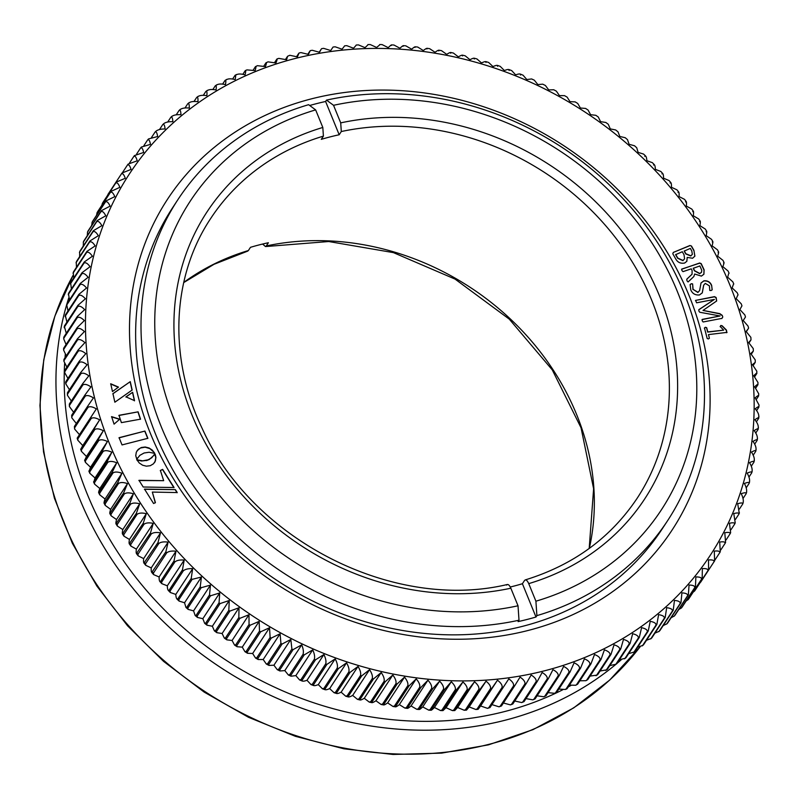<?xml version="1.0" encoding="UTF-8"?>
<svg xmlns="http://www.w3.org/2000/svg" width="799" height="799" viewBox="0 0 799 799"><rect width="100%" height="100%" fill="white"/><g stroke="black" fill="none" stroke-linecap="round" stroke-linejoin="round"><path stroke-width="1.2" d="M309.702 105.488A292.774 254.312 -146.7 0 1 316.594 103.63A292.774 254.312 -146.7 0 1 325.602 101.483L339.185 134.761A255.021 221.523 33.3 0 0 330.167 136.889A255.021 221.523 33.3 0 0 321.288 139.346L323.405 136.12A255.021 221.523 33.3 0 0 210.706 218.467C171.645 276.973 168.18 357.812 202.157 428.414C251.905 539.695 393.118 611.764 507.405 584.488M315.645 109.892A281.638 244.644 33.3 0 0 174.352 419.944A281.638 244.644 33.3 0 0 518.022 605.782L519 620.214A292.774 254.312 -146.7 0 1 207.4 504.389A292.774 254.312 -146.7 0 1 177.917 199.62A292.774 254.312 -146.7 0 1 308.614 104.689L315.645 109.892L322.816 127.46L323.405 136.12M339.185 134.761L341.303 131.535L340.714 122.876L333.543 105.308L326.511 100.105L325.602 101.483M506.626 585.088C507.874 583.759 509.273 584.798 510.841 588.214L518.022 605.782M519 620.214L518.092 621.602A292.774 254.312 -146.7 0 0 527.1 619.455A292.774 254.312 -146.7 0 0 535.989 617.018L522.406 583.729A255.021 221.523 33.3 0 1 513.527 586.196A255.021 221.523 33.3 0 1 510.281 587.005M535.989 617.018L536.888 615.63L535.909 601.198L528.738 583.63C527.18 580.224 525.772 579.185 524.524 580.503L522.406 583.729M341.303 131.535A255.021 221.523 33.3 0 1 611.954 233.178A255.021 221.523 33.3 0 1 637.222 498.157C610.756 537.787 573.422 565.043 525.223 579.924L524.524 580.503M183.74 282.427A255.021 221.523 -146.7 0 1 248.369 250.546L250.487 247.32A255.021 221.523 -146.7 0 1 259.365 244.854A255.021 221.523 -146.7 0 1 268.384 242.736L266.267 245.962A255.021 221.523 -146.7 0 1 509.872 318.521A255.021 221.523 -146.7 0 1 589.312 548.384M262.611 244.045L265.478 246.551L266.267 245.962M248.369 250.546L247.66 251.106M326.511 100.105A292.774 254.312 -146.7 0 1 638.111 215.93A292.774 254.312 -146.7 0 1 667.584 520.698A292.774 254.312 -146.7 0 1 536.888 615.63M535.909 601.198A281.638 244.644 33.3 0 0 677.202 291.146A281.638 244.644 33.3 0 0 333.543 105.308M711.09 290.536L712.199 289.797L711.629 285.343C710.231 281.987 707.654 280.479 703.899 280.809L701.033 282.936L699.624 290.526L698.016 292.294L693.083 289.378L692.613 283.895L691.245 283.735L690.116 284.644L690.785 289.877C692.373 293.623 695.27 295.31 699.475 294.941L702.291 292.843L703.689 285.163L705.277 283.395L709.402 285.852L709.782 290.437L711.09 290.536M691.465 246.012L689.927 245.503L673.277 252.434L672.798 253.782L675.594 258.696C677.542 262.362 680.568 263.8 684.683 263.021L686.86 261.273L687.21 257.408L692.593 258.247L694.89 256.139L693.902 250.287L691.465 246.012L689.927 245.503M689.807 245.692L673.277 252.434L672.798 253.782M112.939 393.637L130.267 381.642L132.155 390.042L114.856 402.207L112.939 393.637M112.469 391.54L110.731 383.77L118.492 387.096L112.469 391.54M138.986 480.319L163.675 480.678L160.389 470.451L162.636 469.373L174.072 487.53L143.201 487.01L138.986 480.319M152.329 492.074L155.415 502.641L153.588 503.52L144.519 489.108L175.381 489.627L177.228 492.564L152.329 492.074L155.296 502.831M147.535 460.104L151.75 457.777L154.816 453.852L155.316 454.611L155.915 457.418L155.376 460.933L153.448 463.82L150.272 465.707L146.407 466.177L142.602 465.208L139.266 462.991L136.849 459.725L142.552 460.853L148.554 459.725M136.799 459.245L135.75 455.72L136.299 452.234L138.227 449.358L141.383 447.49L145.248 447.011L149.043 447.969L152.359 450.167L154.776 453.403L149.063 452.254L144.08 453.003L139.855 455.34L136.799 459.245M114.067 424.139L111.59 416.629L119.73 419.215L114.067 424.139M140.534 419.145L121.398 422.631L118.971 415.31L138.107 411.835L140.534 419.145M125.992 396.853L132.654 392.279L134.532 400.659L125.992 396.853M147.885 438.301L122.037 444.923L119.081 437.692L144.929 431.07L147.885 438.301M183.121 493.602A301.682 262.052 -146.7 0 1 251.645 122.247A301.682 262.052 -146.7 0 1 656.488 235.715A301.682 262.052 -146.7 0 1 587.954 607.07A301.682 262.052 -146.7 0 1 183.121 493.602M703.849 274.307L703.999 270.022L701.073 263.79L699.554 263.191L681.757 269.073L681.897 270.511L683.015 271.64L691.255 268.844L692.104 270.561L692.064 274.197L686.85 279.131L686.93 280.739L688.079 281.957L693.812 276.604L694.691 274.017L701.382 276.104L703.909 274.217L704.119 269.832L701.192 263.6L699.674 263.001L681.567 269.263M716.603 301.063L716.014 297.677L714.406 296.829L695.599 300.414L696.608 302.811L714.406 299.405L698.855 309.652L698.865 311.041L699.734 312.249L720.049 315.965L702.251 319.4L702.191 320.779L703.14 321.977L721.936 318.382L722.785 317.023L722.206 315.335L719.819 313.637L703.01 310.431L716.673 300.973L716.134 297.498L714.526 296.639L695.47 300.424M721.936 318.382L722.785 317.023L722.206 315.335M720.049 315.965L702.011 319.6M726.81 332.564L726.451 330.097L722.176 325.782L720.848 325.463L720.249 326.511L723.664 330.147L707.774 331.915L706.696 327.7L705.417 327.26L704.468 327.95L707.175 338.506L708.413 338.946L709.402 338.257L708.463 334.601L727.06 332.374M708.413 338.946L709.402 338.257L708.463 334.601M723.664 330.147L707.654 332.104L706.576 327.88L705.417 327.26L704.468 327.95M726.691 332.744L726.331 330.277L722.056 325.972L720.848 325.463L720.249 326.511M692.703 211.645C693.652 210.726 693.832 212.085 693.242 215.72L698.716 218.986L700.204 221.203M685.502 201.897C686.471 200.978 686.74 202.357 686.291 206.032L691.784 209.068L693.382 211.286M677.971 192.339C678.97 191.43 679.32 192.839 679.02 196.544L684.523 199.351L686.211 201.548M670.121 183.001C671.14 182.102 671.579 183.52 671.43 187.256L676.943 189.842L678.721 192.01M661.962 173.892C663.02 172.993 663.54 174.422 663.54 178.187L669.043 180.544L670.91 182.691M653.512 165.013C654.591 164.125 655.2 165.563 655.35 169.348L660.843 171.475L662.8 173.593M644.763 156.384C645.882 155.495 646.581 156.944 646.87 160.739L652.354 162.656L654.391 164.724M636.723 147.735L638.111 152.389L643.575 154.077L645.692 156.105M520.369 74.077L523.075 75.216L526.811 79.54L531.625 78.951L534.311 80.18L537.847 84.564L542.741 84.175L545.407 85.493L548.733 89.937L553.707 89.738L556.354 91.146L559.46 95.63L564.513 95.64L567.12 97.128L570.017 101.663L575.15 101.882L577.717 103.451L580.394 108.015L585.587 108.434L588.104 110.082L590.571 114.676L595.824 115.306L598.291 117.024L600.548 121.648L605.852 122.477L608.259 124.274L610.296 128.909L615.649 129.957L617.997 131.815L619.814 136.459L625.217 137.718L627.485 139.635L629.093 144.289L634.526 145.768L636.723 147.745M508.983 69.563L511.7 70.602L515.655 74.866C519.23 73.608 520.838 73.668 520.479 75.046M497.497 65.408L500.214 66.357L504.379 70.542C507.884 69.153 509.442 69.143 509.073 70.492M485.912 61.613L488.628 62.462L492.993 66.567C496.429 65.069 497.947 64.969 497.557 66.297M474.246 58.197L476.943 58.946L481.527 62.971C484.873 61.333 486.351 61.173 485.942 62.472M462.511 55.151L465.198 55.81L469.982 59.735C473.248 57.977 474.666 57.738 474.246 59.016M450.726 52.474L453.383 53.044L458.376 56.869C461.552 54.991 462.921 54.682 462.481 55.93M438.901 50.187L441.527 50.667L446.721 54.382C449.807 52.384 451.115 52.005 450.656 53.233M427.046 48.29L429.642 48.669L435.036 52.265C438.022 50.157 439.28 49.708 438.801 50.916M415.19 46.771L417.737 47.061L423.33 50.537C426.217 48.32 427.415 47.8 426.916 48.989M403.325 45.643L405.832 45.843L411.625 49.188C414.401 46.861 415.54 46.282 415.021 47.441M393.937 45.014L399.929 48.23C402.596 45.793 403.665 45.144 403.125 46.292M379.675 44.544L382.062 44.584L388.254 47.65C390.811 45.114 391.81 44.404 391.25 45.523M367.9 44.584L370.237 44.554L376.609 47.461L379.415 45.153M356.194 45.024L358.461 44.904L365.033 47.65L367.62 45.183M344.569 45.843L346.766 45.653L353.518 48.23L355.885 45.593M333.023 47.051L335.151 46.801L342.072 49.198L344.229 46.402M330.736 50.547L332.664 47.6L330.726 50.547L323.625 48.34L321.578 48.659M277.083 58.906L278.821 58.377L286.591 59.755L287.57 56.27L289.807 55.291L297.418 56.889L299.046 53.014L300.943 52.584L308.394 54.402L310.242 50.647L312.219 50.267L319.5 52.285L321.198 49.188L319.25 52.155M245.433 70.542L246.941 69.893L255.141 70.572C256.149 67.096 256.229 65.818 255.37 66.756L257.378 65.678L265.438 66.607C266.596 63.181 266.756 61.942 265.927 62.891L268.005 61.843L275.925 63.001C277.223 59.635 277.463 58.437 276.664 59.396L277.083 58.896M235.935 75.086C237.792 73.708 240.829 73.648 245.033 74.906C245.912 71.371 245.902 70.062 245.013 70.991L245.433 70.532M225.997 80C227.855 78.602 230.901 78.462 235.146 79.58C235.885 76.005 235.795 74.677 234.876 75.585L235.276 75.146M216.279 85.263C218.147 83.845 221.213 83.625 225.488 84.614C226.077 80.989 225.897 79.63 224.948 80.539L226.696 79.411M206.821 90.876C208.689 89.428 211.765 89.128 216.06 89.987C216.509 86.322 216.239 84.944 215.271 85.843L216.928 84.704M197.613 96.819C199.48 95.341 202.576 94.971 206.881 95.69C207.181 91.995 206.831 90.597 205.832 91.486L207.4 90.337M188.674 103.091C190.542 101.593 193.648 101.133 197.972 101.723C198.122 97.997 197.683 96.579 196.654 97.468L198.122 96.319M180.015 109.693C181.892 108.165 184.988 107.625 189.323 108.075C189.323 104.329 188.804 102.891 187.745 103.78L189.123 102.632M171.645 116.604C173.523 115.046 176.619 114.427 180.954 114.736C180.814 110.971 180.204 109.533 179.116 110.412L180.404 109.273M140.634 147.945L141.383 147.046L150.492 144.359C149.773 140.564 148.804 139.106 147.605 139.975L148.544 138.916L157.633 136.529C157.063 132.734 156.185 131.276 155.006 132.145L155.815 131.336C157.683 129.728 160.779 128.939 165.103 128.979C164.674 125.183 163.885 123.725 162.736 124.604L163.575 123.815C165.453 122.237 168.549 121.538 172.874 121.708C172.594 117.922 171.895 116.474 170.776 117.353L171.975 116.235M133.942 156.264A354.137 307.615 -146.7 0 1 134.492 155.565L143.67 152.459C142.811 148.664 141.763 147.206 140.524 148.085L140.634 147.935M134.492 155.565L133.793 156.464C135.051 155.585 136.18 157.033 137.198 160.819L128.1 164.115L127.401 165.093C128.689 164.214 129.907 165.653 131.056 169.428L121.987 173.023A354.137 307.615 -146.7 0 0 121.838 173.233A354.137 307.615 -146.7 0 0 121.358 173.972C122.676 173.093 123.975 174.522 125.273 178.267L116.264 182.112L102.951 202.417A354.137 307.615 33.3 0 0 102.372 203.385L101.882 205.213M74.597 429.033L74.397 426.466A354.137 307.615 33.3 0 0 74.716 427.655L74.597 429.033L79.461 434.656L77.533 437.612A354.137 307.615 33.3 0 0 77.893 438.791L77.803 440.209L82.766 445.592L81.069 448.688A354.137 307.615 33.3 0 0 81.468 449.867L81.408 451.315L86.462 456.469L85.004 459.695A354.137 307.615 33.3 0 0 85.443 460.863L85.403 462.341L90.537 467.255L89.318 470.621A354.137 307.615 33.3 0 0 89.798 471.77L89.788 473.278L95.001 477.952L94.022 481.437A354.137 307.615 33.3 0 0 94.542 482.576L94.562 484.104L99.835 488.539C98.537 491.904 98.297 493.103 99.106 492.144A354.137 307.615 33.3 0 0 99.665 493.273L99.705 494.801L105.039 499.005C103.88 502.431 103.72 503.67 104.559 502.721A354.137 307.615 33.3 0 0 105.158 503.839L105.228 505.377L110.612 509.343C109.593 512.828 109.513 514.097 110.372 513.158A354.137 307.615 33.3 0 0 111.011 514.256L111.111 515.804L116.534 519.54C115.655 523.065 115.665 524.374 116.554 523.445A354.137 307.615 33.3 0 0 117.233 524.524L117.353 526.072L122.806 529.567C122.077 533.153 122.167 534.481 123.086 533.562A354.137 307.615 33.3 0 0 123.795 534.631L123.945 536.169L129.418 539.435L146.317 513.677C142.072 512.688 138.996 512.908 137.108 514.326A354.137 307.615 -146.7 0 1 136.399 513.268L139.695 503.809C135.48 502.691 132.424 502.831 130.547 504.229A354.137 307.615 -146.7 0 1 129.867 503.14L133.423 493.772C129.238 492.524 126.212 492.584 124.324 493.962A354.137 307.615 -146.7 0 1 123.685 492.863L127.5 483.585C123.356 482.206 120.339 482.187 118.472 483.535A354.137 307.615 -146.7 0 1 117.872 482.416L121.937 473.248C117.823 471.74 114.846 471.65 112.979 472.968A354.137 307.615 -146.7 0 1 112.419 471.839L116.734 462.781C112.669 461.143 109.713 460.983 107.855 462.281A354.137 307.615 -146.7 0 1 107.336 461.133L111.89 452.184C107.885 450.436 104.959 450.197 103.111 451.475A354.137 307.615 -146.7 0 1 102.632 450.316L107.436 441.487C103.48 439.62 100.584 439.31 98.756 440.559A354.137 307.615 -146.7 0 1 98.317 439.4L103.351 430.701C99.466 428.713 96.609 428.334 94.781 429.562A354.137 307.615 -146.7 0 1 94.382 428.394L99.655 419.835C95.83 417.727 93.014 417.278 91.206 418.486A354.137 307.615 -146.7 0 1 90.846 417.308L96.349 408.898C92.594 406.681 89.818 406.162 88.03 407.35A354.137 307.615 -146.7 0 1 87.71 406.162L93.443 397.902C89.758 395.585 87.031 394.996 85.253 396.164A354.137 307.615 -146.7 0 1 84.974 394.976L90.926 386.876C87.331 384.449 84.644 383.8 82.876 384.938A354.137 307.615 -146.7 0 1 82.647 383.75L88.819 375.82C85.303 373.283 82.667 372.574 80.919 373.702A354.137 307.615 -146.7 0 1 80.729 372.504L87.111 364.743C83.675 362.117 81.099 361.348 79.361 362.446A354.137 307.615 -146.7 0 1 79.221 361.258L85.803 353.677C82.467 350.941 79.94 350.122 78.222 351.2A354.137 307.615 -146.7 0 1 78.122 350.012L84.914 342.621C81.668 339.795 79.191 338.916 77.493 339.984A354.137 307.615 -146.7 0 1 77.443 338.796L84.424 331.585C81.268 328.669 78.861 327.74 77.183 328.788A354.137 307.615 -146.7 0 1 77.173 327.6L84.344 320.599C81.298 317.593 78.941 316.614 77.293 317.642A354.137 307.615 -146.7 0 1 77.323 316.464L84.664 309.652C81.728 306.576 79.441 305.548 77.813 306.566A354.137 307.615 -146.7 0 1 77.893 305.388L85.403 298.786C82.577 295.63 80.359 294.551 78.741 295.55A354.137 307.615 -146.7 0 1 78.861 294.392L86.552 288C83.835 284.764 81.678 283.645 80.09 284.634A354.137 307.615 -146.7 0 1 80.26 283.475L88.1 277.303C85.503 274.007 83.416 272.839 81.848 273.807A354.137 307.615 -146.7 0 1 82.057 272.669L90.057 266.706C87.57 263.35 85.563 262.142 84.015 263.101A354.137 307.615 -146.7 0 1 84.265 261.972L92.404 256.239C90.047 252.814 88.11 251.575 86.592 252.524A354.137 307.615 -146.7 0 1 86.891 251.415L95.161 245.902C92.934 242.427 91.066 241.148 89.568 242.087A354.137 307.615 -146.7 0 1 89.907 240.988L98.317 235.705C96.21 232.179 94.422 230.871 92.944 231.8A354.137 307.615 -146.7 0 1 93.333 230.721L101.853 225.668C99.885 222.092 98.167 220.764 96.719 221.683A354.137 307.615 -146.7 0 1 97.148 220.614L105.788 215.81C103.94 212.184 102.312 210.826 100.894 211.735A354.137 307.615 -146.7 0 1 101.353 210.686L110.092 206.122C108.384 202.457 106.836 201.078 105.438 201.977A354.137 307.615 -146.7 0 1 105.947 200.958L114.786 196.624C113.218 192.929 111.74 191.53 110.372 192.429A354.137 307.615 -146.7 0 1 110.921 191.43L119.85 187.336C118.412 183.62 117.024 182.202 115.685 183.091A354.137 307.615 -146.7 0 1 116.264 182.112M123.795 534.631L137.108 514.326M129.418 539.435C128.829 543.06 129.009 544.419 129.957 543.51A354.137 307.615 33.3 0 0 130.706 544.548L144.02 524.254A354.137 307.615 -146.7 0 1 143.271 523.205L129.288 543.869L130.876 546.087L136.369 549.123L153.258 523.355C148.994 522.506 145.907 522.796 144.02 524.254M143.271 523.205L146.317 513.677M122.806 529.567L139.695 503.809M117.233 524.524L130.547 504.229M123.945 536.169L122.457 533.952L136.399 513.268M116.534 519.54L133.423 493.772M111.011 514.256L124.324 493.962M117.353 526.072L115.965 523.844L129.867 503.14M110.612 509.343L127.5 483.585M105.158 503.839L118.472 483.535M111.111 515.804L109.823 513.577L123.685 492.863M105.039 499.005L121.937 473.248M99.665 493.273L112.979 472.968M105.228 505.377L104.04 503.16L117.872 482.416M99.835 488.539L116.734 462.781M94.542 482.576L107.855 462.281M99.715 494.801L98.617 492.603L112.419 471.839M95.001 477.952L111.89 452.184M89.798 471.77L103.111 451.475M94.562 484.104L93.563 481.917L107.336 461.133M90.537 467.255L107.436 441.487M85.443 460.863L98.756 440.559M89.788 473.278L88.889 471.12L102.632 450.316M86.462 456.469L103.351 430.701M81.468 449.867L94.781 429.562M85.403 462.341L84.594 460.214L98.317 439.4M82.766 445.592L99.655 419.835M77.893 438.791L91.206 418.486M81.408 451.315L80.689 449.218L94.382 428.394M79.461 434.656L96.349 408.898M74.716 427.655L88.03 407.35M77.803 440.209L77.183 438.152L90.846 417.308M71.79 417.807L71.67 415.27A354.137 307.615 33.3 0 0 71.94 416.469L71.79 417.807L76.344 423.5M71.94 416.469L85.253 396.164M87.71 406.162L74.397 426.466M69.403 406.541L69.333 404.054A354.137 307.615 33.3 0 0 69.563 405.243L69.403 406.541L73.628 412.284M69.563 405.243L82.876 384.938M84.974 394.976L71.67 415.27M67.416 395.255L67.416 392.808A354.137 307.615 33.3 0 0 67.605 393.997L67.416 395.255L71.321 401.028M67.605 393.997L80.919 373.702M82.647 383.75L69.333 404.054M65.628 382.152L65.908 381.552A354.137 307.615 33.3 0 0 66.047 382.751L65.848 383.949L69.433 389.732M66.047 382.751L79.361 362.446M80.729 372.504L67.416 392.808M64.549 370.916L64.809 370.317A354.137 307.615 33.3 0 0 64.909 371.505L64.689 372.644L67.965 378.426M64.909 371.505L78.222 351.2M79.221 361.258L65.908 381.552M63.87 359.7L64.13 359.091A354.137 307.615 33.3 0 0 64.18 360.279L63.95 361.368L66.906 367.121M64.18 360.279L77.493 339.984M78.122 350.012L64.809 370.317M63.61 348.504L63.86 347.905A354.137 307.615 33.3 0 0 63.87 349.093L63.62 350.112L66.277 355.815M63.87 349.093L77.183 328.788M77.443 338.796L64.13 359.091M63.77 337.358L64.01 336.769A354.137 307.615 33.3 0 0 63.98 337.947L63.72 338.906L66.067 344.539M63.98 337.947L77.293 317.642M77.173 327.6L63.86 347.905M64.339 326.272L64.579 325.692A354.137 307.615 33.3 0 0 64.499 326.861L66.287 333.303M64.499 326.861L77.813 306.566M77.323 316.464L64.01 336.769M65.318 315.255L65.548 314.696A354.137 307.615 33.3 0 0 65.428 315.855L66.926 322.107M65.428 315.855L78.741 295.55M77.893 305.388L64.579 325.692M66.716 304.329L66.946 303.78A354.137 307.615 33.3 0 0 66.776 304.938L67.995 310.971M66.776 304.938L80.09 284.634M78.861 294.392L65.548 314.696M68.524 293.493L68.744 292.973A354.137 307.615 33.3 0 0 68.534 294.112L69.483 299.915M68.534 294.112L81.848 273.807M80.26 283.475L66.946 303.78A339.655 295.041 -146.7 0 1 68.724 297.977M70.741 282.766L70.961 282.277A354.137 307.615 33.3 0 0 70.702 283.405L71.391 288.938M70.702 283.405L84.015 263.101M82.057 272.669L68.744 292.973M73.368 272.169L73.578 271.71A354.137 307.615 33.3 0 0 73.278 272.829L73.728 278.062M73.278 272.829L86.592 252.524M84.265 261.972L70.961 282.277M76.045 262.851L76.594 261.293A354.137 307.615 33.3 0 0 76.255 262.392L76.484 267.285M76.255 262.392L89.568 242.087M86.891 251.415L73.578 271.71M79.451 252.484L80.02 251.016A354.137 307.615 33.3 0 0 79.64 252.104L79.66 256.619M79.64 252.104L92.944 231.8M89.907 240.988L76.594 261.293M83.635 241.418L83.835 240.918A354.137 307.615 33.3 0 0 83.416 241.977L83.256 246.082M83.416 241.977L96.719 221.683M93.333 230.721L80.02 251.016M87.85 231.41L88.04 230.991A354.137 307.615 33.3 0 0 87.58 232.04L87.271 235.675M87.58 232.04L100.894 211.735M97.148 220.614L83.835 240.918M92.474 221.583L92.634 221.263A354.137 307.615 33.3 0 0 92.125 222.282L91.705 225.398M92.125 222.282L105.438 201.977M101.353 210.686L88.04 230.991M97.488 211.955L97.608 211.725A354.137 307.615 33.3 0 0 97.059 212.734L96.569 215.251M97.059 212.734L110.372 192.429M105.947 200.958L92.634 221.263M102.372 203.385L115.685 183.091M110.921 191.43L97.608 211.725M108.674 193.318A354.137 307.615 33.3 0 0 108.524 193.538A354.137 307.615 33.3 0 0 108.045 194.277L107.685 195.206M108.045 194.277L121.358 173.972M122.637 172.354L127.401 165.093M129.498 163.006L133.793 156.464M136.569 154.117L140.524 148.085M143.92 145.598L147.605 139.975M151.56 137.408L155.006 132.145M159.49 129.558L162.736 124.604M167.7 122.037L170.776 117.353M176.199 114.856L179.116 110.412M184.969 108.015L187.745 103.78M193.997 101.513L196.654 97.468M203.286 95.361L205.832 91.486M212.824 89.568L215.271 85.843M222.601 84.135L224.948 80.539M232.599 79.061L234.876 75.585M242.806 74.367L245.013 70.991M253.223 70.042L255.37 66.756M263.82 66.087L265.927 62.891M274.606 62.522L276.664 59.396M285.553 59.346L287.57 56.27M296.649 56.559L298.636 53.523M307.885 54.152L309.852 51.166M177.917 199.62L172.554 207.81A292.774 254.312 33.3 0 0 187.685 493.482A292.774 254.312 33.3 0 0 662.211 528.888L667.584 520.698M699.574 221.593C700.493 220.654 700.583 221.992 699.854 225.588L705.307 229.083L706.696 231.31M130.706 544.548L130.866 546.087M136.369 549.123C135.92 552.778 136.19 554.166 137.158 553.258A354.137 307.615 33.3 0 0 137.947 554.286L151.261 533.982A354.137 307.615 -146.7 0 1 150.472 532.963L136.449 553.607L138.137 555.804L143.64 558.611L160.529 532.853C156.244 532.124 153.158 532.504 151.261 533.982M150.472 532.963L153.258 523.355M137.947 554.286L138.137 555.804M143.64 558.611C143.341 562.306 143.69 563.704 144.699 562.816A354.137 307.615 33.3 0 0 145.508 563.814L158.821 543.51A354.137 307.615 -146.7 0 1 158.012 542.511L143.94 563.145L145.718 565.312L151.231 567.899L168.12 542.131C163.825 541.552 160.729 542.012 158.821 543.51M158.012 542.511L160.529 532.853M145.508 563.814L145.718 565.312M151.231 567.899C151.071 571.625 151.51 573.043 152.549 572.154A354.137 307.615 33.3 0 0 153.398 573.123L166.711 552.828A354.137 307.615 -146.7 0 1 165.852 551.849L151.75 572.464L153.618 574.611L159.121 576.968L176.01 551.21C171.715 550.751 168.609 551.3 166.711 552.828M165.852 551.849L168.12 542.131M153.398 573.123L153.618 574.611M159.121 576.968C159.111 580.713 159.64 582.141 160.699 581.263A354.137 307.615 33.3 0 0 161.588 582.211L174.891 561.917A354.137 307.615 -146.7 0 1 174.012 560.958L160.699 581.263L159.86 581.562L161.817 583.669L167.311 585.807L184.209 560.049C179.905 559.739 176.799 560.359 174.891 561.917M174.012 560.958L176.01 551.21M161.588 582.211L161.817 583.679M167.311 585.807C167.45 589.572 168.07 591.02 169.158 590.141A354.137 307.615 33.3 0 0 170.067 591.07L183.38 570.766A354.137 307.615 -146.7 0 1 182.472 569.837L169.158 590.141L168.269 590.431L170.307 592.498L175.79 594.416L192.679 568.648C188.384 568.479 185.278 569.178 183.38 570.766M182.472 569.837L184.209 560.049M170.067 591.07L170.307 592.498M175.79 594.416C176.08 598.191 176.779 599.649 177.897 598.771A354.137 307.615 33.3 0 0 178.836 599.669L192.15 579.365A354.137 307.615 -146.7 0 1 191.211 578.466L177.897 598.771L176.969 599.05L179.086 601.078L184.549 602.766L201.438 577.008L192.15 579.365M191.211 578.466L192.679 568.648M178.836 599.669L179.086 601.078M184.549 602.766L185.937 607.41L186.916 607.14A354.137 307.615 33.3 0 0 187.885 608.019L201.198 587.714A354.137 307.615 -146.7 0 1 200.229 586.836L186.916 607.14M200.229 586.836L201.438 577.008M187.885 608.019L188.135 609.387L193.568 610.865L210.457 585.108L201.198 587.714M193.568 610.865L195.176 615.52L196.194 615.25A354.137 307.615 33.3 0 0 197.193 616.089L210.507 595.794A354.137 307.615 -146.7 0 1 209.508 594.945L196.194 615.25M209.508 594.945L210.457 585.108M197.193 616.089L197.443 617.437L202.846 618.696L219.735 592.938L210.507 595.794M202.846 618.696L204.664 623.34L205.733 623.08A354.137 307.615 33.3 0 0 206.761 623.889L220.065 603.585A354.137 307.615 -146.7 0 1 219.046 602.776L205.733 623.08M219.046 602.776L219.735 592.938M206.761 623.889L207.011 625.198L212.364 626.246L229.253 600.488L220.065 603.585M212.364 626.246L214.402 630.88L215.51 630.621A354.137 307.615 33.3 0 0 216.559 631.4L229.872 611.095A354.137 307.615 -146.7 0 1 228.824 610.316L215.51 630.621M228.824 610.316L229.253 600.488M216.559 631.4L216.809 632.678L222.112 633.507L239.011 607.749L229.872 611.095M222.112 633.507L224.369 638.131L225.518 637.862A354.137 307.615 33.3 0 0 226.596 638.611L239.91 618.316A354.137 307.615 -146.7 0 1 238.831 617.567L225.518 637.862M238.831 617.567L239.011 607.749M226.596 638.611L226.836 639.849L232.09 640.478L248.978 614.721L239.91 618.316M232.09 640.478L234.556 645.073L235.745 644.803A354.137 307.615 33.3 0 0 236.844 645.522L250.157 625.217A354.137 307.615 -146.7 0 1 249.058 624.508L235.745 644.803M249.058 624.508L248.978 614.721M236.844 645.522L237.073 646.721L242.267 647.14L259.156 621.382L250.157 625.217M242.267 647.14L244.953 651.704L246.182 651.435A354.137 307.615 33.3 0 0 247.3 652.114L260.614 631.819A354.137 307.615 -146.7 0 1 259.495 631.13L246.182 651.435M259.495 631.13L259.156 621.382M247.3 652.114L247.51 653.282L252.644 653.492L269.533 627.724L260.614 631.819M252.644 653.492L255.54 658.026L256.809 657.737A354.137 307.615 33.3 0 0 257.947 658.386L271.261 638.091A354.137 307.615 -146.7 0 1 270.122 637.442L256.809 657.737M270.122 637.442L269.533 627.724M257.947 658.386L258.147 659.515L263.201 659.515L280.099 633.757L271.261 638.091M263.201 659.515L266.307 664.009L267.615 663.719A354.137 307.615 33.3 0 0 268.774 664.329L282.077 644.034A354.137 307.615 -146.7 0 1 280.928 643.415L267.615 663.719M280.928 643.415L280.099 633.757M268.774 664.329L268.953 665.417L273.927 665.217L290.826 639.46L282.077 644.034M273.927 665.217L277.253 669.662L278.581 669.362A354.137 307.615 33.3 0 0 279.76 669.942L293.073 649.637A354.137 307.615 -146.7 0 1 291.895 649.058L278.581 669.362M291.895 649.058L290.826 639.46M279.76 669.942L279.92 670.98L284.814 670.591L301.712 644.823L293.073 649.637M284.814 670.591L288.349 674.975L289.717 674.656A354.137 307.615 33.3 0 0 290.906 675.205L304.209 654.9A354.137 307.615 -146.7 0 1 303.021 654.361L289.717 674.656M303.021 654.361C303.77 651.994 303.34 648.818 301.712 644.823M290.906 675.205L291.036 676.204L295.85 675.614L312.739 649.857L304.209 654.9M295.85 675.614L299.585 679.939L300.983 679.609A354.137 307.615 33.3 0 0 302.182 680.109L315.495 659.814A354.137 307.615 -146.7 0 1 314.297 659.305L300.983 679.609M314.297 659.305C315.016 656.948 314.496 653.802 312.739 649.857M307.006 680.289L310.961 684.553L312.369 684.204A354.137 307.615 33.3 0 0 313.588 684.663L326.901 664.369A354.137 307.615 -146.7 0 1 325.682 663.899C326.382 661.552 325.792 658.426 323.905 654.531L307.006 680.289C303.41 681.547 301.802 681.487 302.182 680.109L302.292 681.078L299.595 679.939M323.905 654.531L315.495 659.814M325.682 663.899L312.369 684.204M318.282 684.613L322.446 688.798L323.885 688.428A354.137 307.615 33.3 0 0 325.103 688.858L338.416 668.563A354.137 307.615 -146.7 0 1 337.188 668.134C337.867 665.797 337.198 662.701 335.181 658.855L318.282 684.613C314.766 686.001 313.198 686.011 313.588 684.663L313.677 685.592L310.961 684.553M335.181 658.855L326.901 664.369M337.188 668.134L323.885 688.428M329.667 688.588L334.032 692.693L335.48 692.294A354.137 307.615 33.3 0 0 336.719 692.683L350.032 672.388A354.137 307.615 -146.7 0 1 348.793 671.999C349.443 669.672 348.704 666.616 346.556 662.82L329.667 688.588C326.222 690.096 324.704 690.186 325.103 688.858L325.163 689.747L322.446 688.798M346.556 662.82L338.416 668.563M348.793 671.999L335.48 692.294M341.133 692.184L345.717 696.209L347.175 695.789A354.137 307.615 33.3 0 0 348.414 696.139L361.727 675.844A354.137 307.615 -146.7 0 1 360.489 675.495C361.108 673.177 360.289 670.151 358.032 666.426L341.133 692.184C337.767 693.822 336.299 693.991 336.719 692.683L336.749 693.542L334.032 692.693M358.032 666.426L350.032 672.388M360.489 675.495L347.175 695.789M352.679 695.42L357.463 699.345L358.931 698.915A354.137 307.615 33.3 0 0 360.179 699.225L373.493 678.92A354.137 307.615 -146.7 0 1 372.244 678.611C372.853 676.304 371.954 673.327 369.577 669.662L352.679 695.42C349.403 697.177 347.984 697.417 348.414 696.139L348.414 696.968L345.717 696.209M369.577 669.662L361.727 675.844M372.244 678.611L358.931 698.915M364.284 698.286L369.278 702.111L370.746 701.652A354.137 307.615 33.3 0 0 372.004 701.921L385.318 681.617A354.137 307.615 -146.7 0 1 384.059 681.347C384.639 679.06 383.68 676.124 381.183 672.528L364.284 698.286C361.098 700.164 359.73 700.473 360.179 699.225L360.149 700.014L357.463 699.345M381.183 672.528L373.493 678.92M384.059 681.347L370.746 701.652M375.939 700.773L381.133 704.488L382.601 704.009A354.137 307.615 33.3 0 0 383.86 704.239L397.173 683.934A354.137 307.615 -146.7 0 1 395.914 683.704C396.474 681.437 395.445 678.531 392.828 675.015L375.939 700.773C372.843 702.77 371.535 703.15 372.004 701.921L371.935 702.681L369.278 702.111M392.828 675.015L385.318 681.617M395.914 683.704L382.601 704.009M387.625 702.89L393.018 706.486L394.486 705.986A354.137 307.615 33.3 0 0 395.745 706.166L409.058 685.872A354.137 307.615 -146.7 0 1 407.8 685.682C408.339 683.425 407.24 680.568 404.514 677.123L387.625 702.89C384.629 704.998 383.37 705.447 383.86 704.239L383.76 704.968L381.133 704.488M404.514 677.123L397.173 683.934M407.8 685.682L394.486 705.986M399.33 704.618L404.923 708.094L406.381 707.564A354.137 307.615 33.3 0 0 407.64 707.714L420.953 687.41A354.137 307.615 -146.7 0 1 419.695 687.27C420.214 685.023 419.056 682.216 416.219 678.86L399.33 704.618C396.434 706.845 395.235 707.355 395.745 706.166L395.615 706.865L393.018 706.486M416.219 678.86L409.058 685.872M419.695 687.27L406.381 707.564M411.036 705.966L416.828 709.312L418.276 708.763A354.137 307.615 33.3 0 0 419.535 708.863L432.848 688.568A354.137 307.615 -146.7 0 1 431.59 688.458C432.089 686.231 430.871 683.475 427.934 680.209L411.036 705.966C408.249 708.304 407.11 708.883 407.64 707.714L407.47 708.383L404.923 708.094M427.934 680.209L420.953 687.41M431.59 688.458L418.276 708.763M422.741 706.925L428.723 710.131L430.152 709.562A354.137 307.615 33.3 0 0 431.41 709.632L444.723 689.327A354.137 307.615 -146.7 0 1 443.465 689.267C443.944 687.05 442.666 684.353 439.63 681.167L422.741 706.925C420.054 709.372 418.986 710.011 419.535 708.863L419.335 709.522L416.828 709.312M439.63 681.167L432.848 688.568M443.465 689.267L430.152 709.562M434.416 707.505L440.599 710.571L441.997 709.981A354.137 307.615 33.3 0 0 443.245 710.001L456.559 689.697A354.137 307.615 -146.7 0 1 455.31 689.677C455.77 687.48 454.441 684.833 451.305 681.747L434.416 707.505C431.84 710.051 430.841 710.76 431.41 709.632L431.18 710.261L428.723 710.131M451.305 681.747L444.723 689.327M455.31 689.677L441.997 709.981M446.052 707.694L452.424 710.601L453.792 710.001A354.137 307.615 33.3 0 0 455.04 709.971L468.354 689.677A354.137 307.615 -146.7 0 1 467.105 689.697C467.555 687.52 466.167 684.933 462.941 681.937L446.052 707.694L442.986 710.611L440.599 710.571M462.941 681.937L456.559 689.697M467.105 689.697L453.792 710.001M457.627 707.505L464.199 710.251L465.537 709.622A354.137 307.615 33.3 0 0 466.776 709.562L480.089 689.257A354.137 307.615 -146.7 0 1 478.851 689.317C479.28 687.16 477.832 684.633 474.526 681.747L457.627 707.505L454.761 710.571L452.424 710.601M474.526 681.747L468.354 689.677M478.851 689.317L465.537 709.622M469.153 706.925L475.894 709.502L477.203 708.853A354.137 307.615 33.3 0 0 478.431 708.753L491.745 688.448A354.137 307.615 -146.7 0 1 490.516 688.558C490.926 686.421 489.437 683.954 486.042 681.157L469.153 706.925L466.466 710.131L464.199 710.251M486.042 681.157L480.089 689.257M490.516 688.558L477.203 708.853M480.589 705.956L487.52 708.353L488.778 707.704A354.137 307.615 33.3 0 0 489.997 707.554L503.31 687.25A354.137 307.615 -146.7 0 1 502.092 687.4C502.491 685.282 500.953 682.875 497.477 680.199L480.589 705.956L478.102 709.312L475.894 709.502M497.477 680.199L491.745 688.448M502.092 687.4L488.778 707.704M489.997 707.554L487.52 708.353M491.934 704.608L499.035 706.815L500.254 706.156A354.137 307.615 33.3 0 0 501.462 705.966L514.776 685.662A354.137 307.615 -146.7 0 1 513.567 685.852C513.947 683.754 512.369 681.417 508.823 678.84L503.31 687.25M513.567 685.852L500.254 706.156M501.462 705.966L499.035 706.815M503.41 703L510.441 704.888L511.61 704.219A354.137 307.615 33.3 0 0 512.808 703.989L526.122 683.684A354.137 307.615 -146.7 0 1 524.923 683.914C525.293 681.837 523.675 679.569 520.049 677.113L514.776 685.662M524.923 683.914L511.61 704.219M512.808 703.989L510.441 704.888M514.776 701.003L521.717 702.571L522.846 701.902A354.137 307.615 33.3 0 0 524.024 701.632L537.337 681.327A354.137 307.615 -146.7 0 1 536.149 681.597C536.509 679.54 534.851 677.342 531.165 674.995L526.122 683.684M536.149 681.597L522.846 701.902M524.024 701.632L521.717 702.571M526.012 698.596L532.863 699.864L533.922 699.195A354.137 307.615 33.3 0 0 535.09 698.885L548.404 678.581A354.137 307.615 -146.7 0 1 547.235 678.89C547.585 676.863 545.887 674.736 542.141 672.498L537.337 681.327M547.235 678.89L533.922 699.195M535.09 698.885L532.863 699.864M537.108 695.809L543.839 696.778L544.848 696.109A354.137 307.615 33.3 0 0 546.007 695.759L559.31 675.465A354.137 307.615 -146.7 0 1 558.161 675.814C558.501 673.807 556.763 671.739 552.968 669.632L548.404 678.581M558.161 675.814L544.848 696.109M546.007 695.759L543.839 696.778M548.054 692.633L554.656 693.312L555.605 692.653A354.137 307.615 33.3 0 0 556.743 692.264L570.057 671.959A354.137 307.615 -146.7 0 1 568.918 672.349C569.248 670.371 567.48 668.383 563.625 666.396L559.31 675.465M568.918 672.349L555.605 692.653M556.743 692.264L554.656 693.312M558.841 689.068L565.293 689.477L566.181 688.828A354.137 307.615 33.3 0 0 567.29 688.398L580.603 668.094A354.137 307.615 -146.7 0 1 579.495 668.523C579.814 666.556 578.017 664.648 574.111 662.79L570.057 671.959M579.495 668.523L566.181 688.828M569.447 685.113L575.729 685.262L576.558 684.623A354.137 307.615 33.3 0 0 577.647 684.164L590.96 663.859A354.137 307.615 -146.7 0 1 589.872 664.329C590.181 662.391 588.364 660.553 584.419 658.815L580.603 668.094M589.872 664.329L576.558 684.623M577.647 684.164L575.729 685.262M579.854 680.788L585.957 680.688L586.726 680.069A354.137 307.615 33.3 0 0 587.784 679.569L601.098 659.265A354.137 307.615 -146.7 0 1 600.039 659.764C600.339 657.857 598.501 656.099 594.516 654.491L590.96 663.859M600.039 659.764L586.726 680.069M587.784 679.569L585.957 680.678M590.071 676.084L596.663 675.155A354.137 307.615 33.3 0 0 597.712 674.616L611.025 654.311A354.137 307.615 -146.7 0 1 609.977 654.85C610.276 652.963 608.419 651.285 604.404 649.807L601.098 659.265M609.977 654.85L596.663 675.155M597.712 674.616L595.964 675.744M600.069 671.02L606.381 669.892A354.137 307.615 33.3 0 0 607.39 669.312L620.703 649.008A354.137 307.615 -146.7 0 1 619.694 649.587C619.984 647.719 618.106 646.121 614.061 644.783L611.025 654.311M619.694 649.587L606.381 669.892M607.39 669.312L605.742 670.451M609.837 665.587L615.839 664.279A354.137 307.615 33.3 0 0 616.828 663.669L630.141 643.365A354.137 307.615 -146.7 0 1 629.153 643.984C629.442 642.136 627.555 640.618 623.49 639.41L620.703 649.008M629.153 643.984L615.839 664.279M616.828 663.669L615.27 664.808M619.375 659.784L625.048 658.336A354.137 307.615 33.3 0 0 626.007 657.687L639.32 637.382A354.137 307.615 -146.7 0 1 638.361 638.031C638.651 636.224 636.753 634.776 632.668 633.707L630.141 643.365M638.361 638.031L625.048 658.336M626.007 657.687L624.538 658.835M628.663 653.642L633.987 652.064A354.137 307.615 33.3 0 0 634.925 651.375L648.229 631.07A354.137 307.615 -146.7 0 1 647.3 631.759C647.58 629.972 645.682 628.613 641.587 627.674L639.32 637.382M647.3 631.759L633.987 652.064M634.925 651.375L633.537 652.513M637.702 647.14L642.646 645.462A354.137 307.615 33.3 0 0 643.555 644.743L656.858 624.438A354.137 307.615 -146.7 0 1 655.959 625.158C656.239 623.4 654.331 622.121 650.236 621.322L648.229 631.07M655.959 625.158L642.646 645.462M643.555 644.743L642.256 645.882M646.461 640.299L651.015 638.551A354.137 307.615 33.3 0 0 651.884 637.802L665.197 617.497A354.137 307.615 -146.7 0 1 664.329 618.246C664.608 616.518 662.701 615.32 658.606 614.651L656.858 624.438M664.329 618.246L651.015 638.551M651.884 637.802L650.686 638.92M654.96 633.118L659.085 631.34A354.137 307.615 33.3 0 0 659.924 630.551L673.237 610.246A354.137 307.615 -146.7 0 1 672.398 611.035C672.678 609.327 670.77 608.209 666.676 607.689L665.197 617.497M672.398 611.035L659.085 631.34M659.924 630.551L658.815 631.659M663.17 625.597L666.845 623.819A354.137 307.615 33.3 0 0 667.654 623.01L680.968 602.706A354.137 307.615 -146.7 0 1 680.159 603.525C680.438 601.837 678.541 600.808 674.456 600.419L673.237 610.246M680.159 603.525L666.845 623.819M671.1 617.747L674.286 616.019A354.137 307.615 33.3 0 0 675.055 615.18L688.368 594.875A354.137 307.615 -146.7 0 1 687.599 595.714C687.889 594.066 685.991 593.108 681.917 592.868L680.968 602.706M687.599 595.714L674.286 616.019M678.741 609.557L681.397 607.939A354.137 307.615 33.3 0 0 682.136 607.07L695.45 586.766A354.137 307.615 -146.7 0 1 694.711 587.635C695 586.007 693.113 585.138 689.058 585.038L688.368 594.875M694.711 587.635L681.397 607.939M686.091 601.038L688.169 599.59A354.137 307.615 33.3 0 0 688.868 598.691L702.181 578.386A354.137 307.615 -146.7 0 1 701.482 579.295C701.782 577.687 699.914 576.898 695.879 576.938L695.45 586.766M701.482 579.295L688.169 599.59M693.162 592.149L694.601 590.99A354.137 307.615 33.3 0 0 695.26 590.062L708.573 569.757A354.137 307.615 -146.7 0 1 707.914 570.686C708.214 569.108 706.366 568.409 702.361 568.578L702.181 578.386M707.914 570.686L694.601 590.99M714.985 559.939L719.709 552.738C720.019 551.22 718.211 550.681 714.286 551.13L714.616 560.878A354.137 307.615 -146.7 0 1 714.136 561.617A354.137 307.615 -146.7 0 1 713.986 561.837C714.296 560.279 712.468 559.66 708.493 559.969L708.573 569.757M700.014 582.811L700.673 582.131A354.137 307.615 33.3 0 0 700.823 581.922A354.137 307.615 33.3 0 0 700.963 581.702A354.137 307.615 33.3 0 1 700.823 581.922L714.136 561.617A354.137 307.615 -146.7 0 1 713.986 561.837L700.673 582.131A354.137 307.615 33.3 0 0 700.823 581.922M719.709 552.738L720.289 551.759A354.137 307.615 -146.7 0 1 719.769 552.638M720.778 549.942L725.053 543.43C725.372 541.922 723.594 541.472 719.709 542.052L720.289 551.759M725.053 543.43L725.602 542.421A354.137 307.615 -146.7 0 1 725.172 543.21M726.091 539.904L730.026 533.892C730.356 532.424 728.608 532.044 724.773 532.763L725.602 542.421M730.026 533.892L730.636 532.693L729.457 523.275C733.242 522.416 734.96 522.716 734.621 524.164L730.955 529.757M734.621 524.164L735.22 522.866L733.772 513.587C737.497 512.598 739.175 512.818 738.825 514.236L735.39 519.48M738.825 514.236L739.415 512.858M739.405 509.073L742.641 504.139C743.01 502.741 741.362 502.601 737.697 503.72L739.255 513.178M742.641 504.139L743.21 502.671M743 498.536L746.066 493.862C746.446 492.494 744.838 492.434 741.242 493.682C743.12 497.557 743.719 500.673 743.03 503.05M746.066 493.862L746.616 492.314M746.176 487.879L749.082 483.445C749.472 482.097 747.914 482.107 744.388 483.495C746.396 487.31 747.075 490.406 746.406 492.763M749.082 483.445L749.582 481.897M748.933 477.103L751.709 472.878C752.109 471.55 750.591 471.64 747.145 473.148C749.282 476.913 750.031 479.969 749.382 482.326M751.709 472.878L752.169 471.26M751.27 466.216L753.916 462.182C754.336 460.883 752.868 461.043 749.502 462.681C751.759 466.386 752.578 469.403 751.959 471.75M753.916 462.182L754.356 460.484M753.177 455.24L755.714 451.375C756.154 450.097 754.735 450.336 751.46 452.094C753.837 455.73 754.725 458.716 754.126 461.043M755.714 451.375L756.124 449.607M754.665 444.184L757.112 440.459C757.562 439.21 756.194 439.52 753.008 441.398C755.494 444.963 756.453 447.909 755.884 450.217M757.112 440.459L757.482 438.621M755.734 433.048L758.091 429.463C758.561 428.224 757.242 428.614 754.146 430.611C756.753 434.097 757.782 437.003 757.232 439.3M758.091 429.463L758.421 427.545M756.373 421.852L758.651 418.386C759.14 417.178 757.881 417.627 754.885 419.735C757.602 423.15 758.69 426.007 758.161 428.294M758.651 418.386L758.94 416.399M756.593 410.616L758.8 407.25C759.31 406.062 758.111 406.571 755.215 408.798C758.041 412.134 759.19 414.941 758.68 417.208M758.8 407.25L759.04 405.193M756.383 399.34L758.531 396.064C759.06 394.896 757.921 395.475 755.135 397.812L759.04 405.043M758.531 396.064L758.72 393.937M755.754 388.034L757.851 384.838C758.401 383.69 757.332 384.339 754.646 386.776L758.72 393.797M757.851 384.838L757.991 382.651M754.695 376.728L756.753 373.602C757.322 372.464 756.323 373.173 753.747 375.72L757.981 382.511M756.753 373.602L756.833 371.345M753.227 365.423L755.245 362.347L752.448 364.644L756.823 371.205M755.245 362.347L755.245 359.91L750.74 353.577L753.327 351.101L751.34 354.127M753.327 351.101L753.267 348.614L748.623 342.521L751 339.875L749.033 342.871M751 339.875L750.87 337.348L746.106 331.485L748.264 328.689L746.316 331.655M745.127 317.543L743.2 320.499L748.064 326.122L748.603 328.129M741.592 306.466L739.894 309.563L744.858 314.946L745.487 317.003M737.657 295.45L736.199 298.686L741.262 303.84L741.971 305.937M733.342 284.534L732.124 287.9L737.257 292.814L738.066 294.941M728.638 273.717L727.659 277.203L732.873 281.877L733.772 284.035M723.554 263.011C724.363 262.042 724.124 263.241 722.825 266.616L728.099 271.051L729.097 273.238M718.101 252.434C718.94 251.475 718.78 252.714 717.622 256.149L722.955 260.354L724.044 262.551M712.289 241.997C713.147 241.048 713.068 242.317 712.049 245.812L717.432 249.777L718.621 251.995M706.106 231.71C706.995 230.771 707.005 232.07 706.126 235.615L711.549 239.35L712.838 241.578M118.961 437.872L144.929 431.07M144.809 431.26L147.765 438.481M125.872 397.033L132.654 392.279M132.534 392.469L134.412 400.848M118.851 415.5L138.107 411.835M137.987 412.014L140.404 419.335M111.47 416.818L119.61 419.395M137.548 457.897L136.909 459.006M136.979 450.886L140.364 448.029L145.128 447.2L149.812 448.589L154.287 452.504M154.167 452.693L154.656 453.592M148.434 459.904L149.483 459.285M136.729 459.904L141.543 461.003L146.487 460.414M146.367 460.604L147.416 460.284M154.696 454.042L155.795 457.607L155.016 461.722M154.896 461.912L154.457 462.661M149.363 459.465L154.057 455.2M144.399 489.288L175.381 489.627M175.261 489.817L177.108 492.743M138.866 480.499L163.675 480.678M160.269 470.641L162.636 469.373M162.517 469.562L173.942 487.72M110.612 383.959L118.362 387.285M112.819 393.827L130.267 381.642M130.147 381.822L132.035 390.232M686.79 261.373L687.21 257.408M694.83 256.229L693.902 250.287M693.772 250.477L691.345 246.202M692.274 254.422L690.765 255.97L685.782 253.942L684.164 251.096L690.326 248.399L691.794 250.986L692.343 254.332L690.885 255.78L685.902 253.762L684.284 250.916M684.533 258.886L682.915 260.644L677.672 258.297L675.604 254.661L682.306 251.735L684.004 254.721L684.603 258.796L683.035 260.454L677.792 258.107L675.724 254.472M692.004 274.287L686.731 279.31M693.752 276.694L694.691 274.017M701.432 272.349L699.664 273.667L694.451 270.831L693.212 268.324L699.864 265.937L701.752 270.242L701.502 272.259L699.784 273.478L694.571 270.651L693.342 268.144M712.129 289.887L711.629 285.343M711.51 285.533C710.111 282.177 707.534 280.659 703.779 280.998L703.899 280.809M703.779 280.998L700.973 283.026M699.564 290.616L698.016 292.294M697.897 292.484L693.083 289.378M692.963 289.568L692.613 283.895M692.483 284.074L691.245 283.735M691.125 283.915L690.056 284.734M702.231 292.933L703.629 285.263M722.086 315.525L719.699 313.827L703.01 310.431M698.735 309.842L714.406 299.405M721.817 318.571L722.666 317.203M720.728 325.652L720.129 326.691M705.297 327.45L704.348 328.129M510.841 588.214A261.702 227.325 -146.7 0 1 192.15 415.39A261.702 227.325 -146.7 0 1 322.816 127.46M489.188 744.269A339.655 295.041 33.3 0 0 640.139 646.781L609.727 680.039L573.732 707.874L532.983 729.647L488.449 744.858L441.587 753.127L393.068 754.456L343.979 748.803L295.42 736.318L248.469 717.272L204.204 692.114L163.595 661.382L127.56 625.797L96.919 586.126L72.349 543.28L54.422 498.206L43.536 451.924L39.95 405.453L43.745 359.87L54.861 316.184L73.039 275.395A339.655 295.041 33.3 0 0 128.08 625.158A339.655 295.041 33.3 0 0 489.188 744.269M621.282 659.724A339.655 295.041 -146.7 0 1 616.998 663.41M615.48 664.678A339.655 295.041 -146.7 0 1 504.928 720.279A339.655 295.041 -146.7 0 1 166.701 624.798A339.655 295.041 -146.7 0 1 66.647 304.789M64.619 363.635A332.973 289.238 33.3 0 0 504.339 711.629A332.973 289.238 33.3 0 0 562.786 689.757M568.269 686.91A332.973 289.238 33.3 0 0 571.005 685.422M65.298 354.406A332.973 289.238 33.3 0 0 65.019 357.742M340.714 122.876A261.702 227.325 -146.7 0 1 659.405 295.7A261.702 227.325 -146.7 0 1 528.738 583.63M692.393 216.159A347.455 301.812 33.3 0 0 226.137 85.473A347.455 301.812 33.3 0 0 147.216 513.158A347.455 301.812 33.3 0 0 613.472 643.844A347.455 301.812 33.3 0 0 692.393 216.159M127.47 164.993A354.137 307.615 -146.7 0 1 128.06 164.165M714.616 560.878A354.137 307.615 -146.7 0 1 714.136 561.617M247.67 251.126L214.012 264.299L183.7 282.586M265.488 246.561L328.719 241.528L393.428 252.624L455.06 279.101L509.273 319.131L552.269 369.887L581.043 427.785L593.617 488.738L589.193 548.474M393.937 45.024L391.48 44.894M236.704 74.467L235.286 75.146M65.838 383.949L65.628 382.142M64.689 372.654L64.539 370.896M63.95 361.368L63.87 359.67M63.62 350.112L63.61 348.474M63.72 338.906L63.77 337.318M64.24 327.75L64.339 326.232M65.168 316.674L65.328 315.206M66.517 305.677L66.726 304.269M68.285 294.791L68.534 293.433M70.462 284.005L70.751 282.706M73.049 273.358L73.388 272.099M83.246 242.297L83.695 241.178M87.441 232.289L87.92 231.201M92.025 222.472L92.544 221.423M96.989 212.854L97.548 211.835M102.332 203.455L102.921 202.467M108.534 193.538L121.838 173.233M695.23 590.111L694.561 591.04M688.798 598.791L688.089 599.709M682.026 607.21L681.277 608.109M674.915 615.37L674.116 616.239M667.475 623.24L666.626 624.089M566.871 688.868L565.293 689.477M291.036 676.204L288.349 674.975M279.92 670.98L277.253 669.662M268.953 665.407L266.307 664.009M258.147 659.505L255.54 658.016M247.51 653.272L244.953 651.704M237.073 646.721L234.556 645.073M226.836 639.849L224.369 638.131M216.809 632.668L214.402 630.88M207.011 625.198L204.664 623.34M197.453 617.437L195.176 615.51M188.135 609.387L185.937 607.41"/></g></svg>
